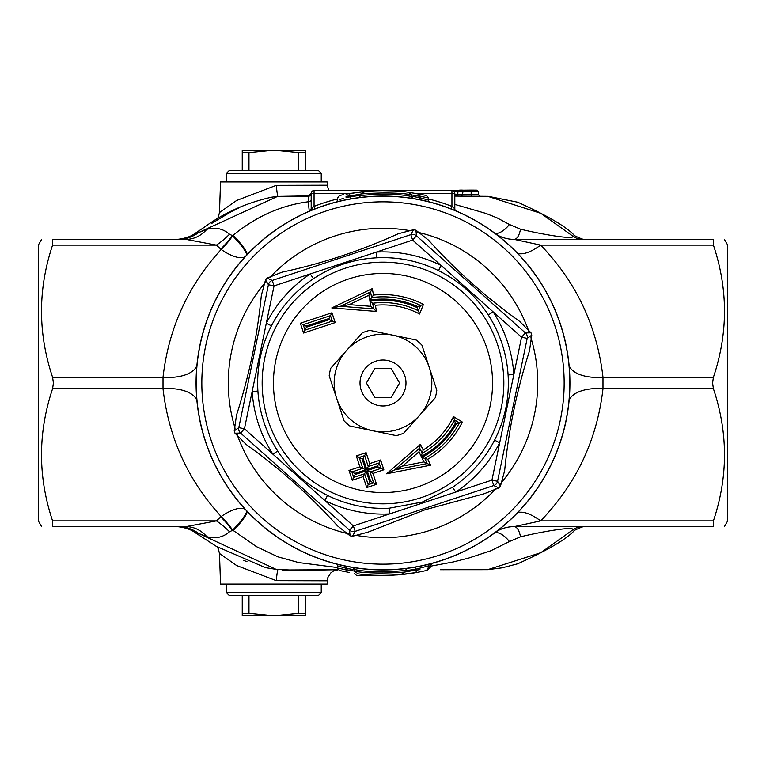 <?xml version="1.0" encoding="UTF-8"?>
<svg xmlns="http://www.w3.org/2000/svg" width="766" height="766" viewBox="0 0 766 766"><rect width="100%" height="100%" fill="white"/><g stroke="black" fill="none" stroke-linecap="round" stroke-linejoin="round"><path stroke-width="1.15" d="M41.613 239.375L38.3 245.12L38.3 520.88L41.613 526.625M177.846 526.625L185.937 526.625A34.47 29.577 -90 0 1 206.782 536.631C215.284 539.072 222.858 537.454 229.513 531.767A34.47 13.635 41.8 0 0 216.424 520.88L185.937 526.625L52.586 526.625C37.831 526.625 37.831 526.625 52.586 526.625C37.831 526.625 37.831 526.625 52.586 526.625L52.586 520.88C37.831 476.835 37.831 432.79 52.586 388.745L53.419 383L52.586 377.255C37.831 333.21 37.831 289.165 52.586 245.12L52.586 239.375C37.831 239.375 37.831 239.375 52.586 239.375C37.831 239.375 37.831 239.375 52.586 239.375L185.937 239.375L216.424 245.12A34.47 13.635 138.2 0 0 229.513 234.233C222.858 228.546 215.284 226.928 206.782 229.369L198.509 232.625C194.248 233.525 193.798 233.764 197.149 233.352M182.758 239.375L185.937 239.375A34.47 29.577 90 0 0 206.782 229.369M246.652 255.126A34.47 5.419 43 0 0 232.673 235.899A34.47 11.433 -52.5 0 1 221.173 249.457C187.986 285.775 168.597 328.375 163.014 377.255L163.014 388.745A34.47 17.168 174 0 1 196.9 400.551M178.181 239.375A34.47 34.202 90 0 0 198.509 232.625L277.57 196.402L271.604 197.178C246.01 202.961 223.548 213.015 204.196 227.32L194.909 233.506C187.249 239.538 172.226 239.72 175.673 239.375M311.188 193.262L308.238 195.885L277.694 196.393L308.219 196.249A2.873 2.834 -0 0 0 311.188 193.415L314.06 193.415L314.06 190.542A2.873 2.873 0 0 0 311.188 193.415L311.197 193.224A2.873 2.873 -176 0 1 308.238 195.885L306.821 195.847M277.694 196.393L278.221 196.335M311.188 199.505A2.873 2.279 0 0 1 308.21 201.784L309.263 211.052A2.873 2.844 180 0 0 311.188 208.371L312.107 207.969A2.873 1.867 -112.6 0 1 311.829 210.152M337.816 198.873A189.585 189.585 0 0 0 314.06 206.389L315.027 208.869M349.87 193.415L314.06 193.415L314.06 206.389L312.107 207.969M455.636 210.765A2.873 2.873 0 0 1 454.812 208.745L451.94 206.389L450.973 208.869M308.219 196.249L308.21 201.784C281.074 205.355 256.055 216.5 233.17 235.229L232.673 235.899L232.318 235.555L233.18 235.229M52.586 245.12L216.424 245.12L220.723 249.103A34.47 11.509 -52.1 0 0 232.318 235.555L229.513 234.233M574.605 235.698L574.73 235.784C566.869 227.042 547.853 215.849 517.72 202.214L488.584 196.393L454.812 196.077L487.655 196.326M574.462 235.622L573.073 236.311L540.844 213.331L487.779 196.335M311.188 193.415L311.188 208.371M454.812 208.745L454.812 193.415A2.873 2.873 0 0 0 451.94 190.542L451.94 193.415L454.812 193.415M451.94 190.542L383.862 190.542M382.119 190.542L314.06 190.542M476.873 190.15L463.411 190.179C458.671 189.891 456.795 190.399 457.781 191.691L471.167 191.538L471.167 190.102L476.873 190.15L478.281 191.586L478.281 194.526L457.781 194.621A1.436 1.436 180 0 1 456.593 196.039A1.436 1.436 180 0 0 457.781 194.621L456.421 196.058M457.656 195.196L457.513 194.564L457.666 195.196M440.823 190.542L442.537 190.533M442.528 190.533L444.079 190.523M443.217 190.533L441.666 190.542M447.842 190.542L440.536 190.542L452.888 190.38L454.353 191.787L457.513 191.73L456.048 190.322L453.654 190.37L456.048 190.322L457.513 191.73L457.513 194.574M455.646 196.058L454.812 195.684M440.536 190.542L441.484 190.542M479.679 195.952L478.281 194.526M457.963 190.993L457.781 194.621M471.167 190.102L463.411 190.179L461.908 195.943M457.781 191.691A1.436 1.436 180 0 1 459.188 190.255L463.411 190.179M478.281 191.615L471.167 191.538L471.167 195.828M324.353 205.508A186.933 186.933 0 0 0 205.508 441.647A186.933 186.933 0 0 0 441.647 560.492A186.933 186.933 0 0 0 560.492 324.353A186.933 186.933 0 0 0 324.353 205.508M413.535 229.723L410.835 234.645A5.745 5.745 0 0 1 416.455 235.813A5.745 5.745 0 0 0 410.835 234.645L412.635 240.093L416.455 235.813L415.928 230.212L413.535 229.723L398.042 233.831C360.757 250.779 322.084 263.561 282.041 272.16L267.152 278.087L265.524 279.916L268.435 284.722L238.8 427.62A5.745 5.745 0 0 0 240.601 433.077L349.545 530.187L350.072 535.788L352.465 536.277L367.958 532.169L424.9 509.811L483.959 493.84L498.848 487.913L500.476 486.084L497.565 481.278L491.944 480.11L493.744 485.567A5.745 5.745 0 0 0 497.565 481.278A5.745 5.745 0 0 1 493.744 485.567L498.848 487.913M500.476 486.084L504.66 470.611C508.624 429.841 516.897 389.971 529.469 350.981L531.776 335.125L531.01 332.808L525.399 332.923L521.569 337.212L527.2 338.38A5.745 5.745 0 0 0 525.399 332.923L416.455 235.813M519.712 321.452C486.381 297.629 455.981 270.532 428.51 240.141L415.928 230.212M265.524 279.916L261.34 295.389C257.376 336.159 249.103 376.029 236.531 415.019L234.224 430.875L234.99 433.192L240.601 433.077L244.431 428.788L238.8 427.62L234.224 430.875M246.288 444.548C279.619 468.371 310.019 495.468 337.49 525.859L350.072 535.788M268.435 284.722L274.056 285.89L272.256 280.433A5.745 5.745 0 0 0 268.435 284.722A5.745 5.745 0 0 1 272.256 280.433L267.152 278.087M313.457 278.7C332.645 266.013 353.739 259.042 376.719 257.797L376.432 252.062L412.635 240.093L441.101 265.467L438.554 270.618C459.14 280.902 475.715 295.676 488.287 314.96L493.113 311.839L521.569 337.212L513.833 374.545L508.097 374.919C509.486 397.889 504.976 419.634 494.568 440.163L499.681 442.777L491.944 480.11L455.732 492.078L452.543 487.3L422.334 502.046L389.281 508.203L389.568 513.938L353.365 525.907L349.545 530.187A5.745 5.745 0 0 0 355.165 531.355L353.365 525.907L324.899 500.533L327.446 495.382C306.86 485.098 290.285 470.324 277.713 451.04L272.887 454.161L244.431 428.788L252.167 391.455A131.101 131.101 0 0 0 272.887 454.161L324.899 500.533A131.101 131.101 0 0 0 389.568 513.938L455.732 492.078A131.101 131.101 0 0 0 499.681 442.777L513.833 374.545A131.101 131.101 0 0 0 493.113 311.839L441.101 265.467A131.101 131.101 0 0 0 376.432 252.062L274.056 285.89L252.167 391.455L257.903 391.081C256.514 368.111 261.024 346.366 271.432 325.837A125.356 125.356 0 0 1 313.457 278.7L310.268 273.922A131.101 131.101 0 0 0 266.319 323.223L271.432 325.837M352.465 536.277L355.165 531.355L493.744 485.567M355.165 531.355A5.745 5.745 0 0 1 349.545 530.187M410.835 234.645L272.256 280.433M497.565 481.278L527.2 338.38L531.776 335.125M531.01 332.808L519.702 321.442M234.99 433.192L246.298 444.558M427.744 459.274A88.435 88.435 0 0 0 462.338 422.056L453.501 416.589A78.094 78.094 0 0 1 423.167 449.968L420.41 444.337L386.61 473.79L430.636 465.182L427.744 459.274L424.757 458.384A86.175 86.175 0 0 0 459.37 422.918A86.175 86.175 0 0 1 424.757 458.384L421.74 457.436L423.914 461.898L430.636 465.182M376.556 484.313L372.956 473.407L383.862 469.797L380.616 459.983L369.719 463.593L366.11 452.677L356.295 455.923L359.896 466.839L348.99 470.439L352.236 480.263L363.141 476.653L366.742 487.559L376.556 484.313L373.655 482.896L370.045 471.99L380.961 468.38L379.16 462.923L368.245 466.532L364.645 455.617L359.187 457.426L362.797 468.332L351.881 471.942L353.681 477.39L364.597 473.79L368.197 484.696L373.655 482.896L370.744 481.479L369.652 481.833L366.052 470.927L363.141 476.653M376.499 311.446L375.359 305.28L372.64 303.24A80.43 80.43 0 0 1 418.418 310.795L420.553 305.442A86.175 86.175 0 0 0 371.625 297.581L370.572 291.932L340.516 306.285L373.693 308.89L376.499 311.446L331.802 307.932L349.229 304.629L368.858 295.255L372.295 288.61L331.802 307.932M375.359 305.28A78.094 78.094 0 0 1 419.605 314.022L423.454 304.361A88.435 88.435 0 0 0 373.492 295.082L372.295 288.61M300.349 323.214L303.595 333.038L335.221 322.591L331.975 312.777L300.349 323.214L303.221 324.66L305.021 330.108L332.291 321.098L330.491 315.64L303.221 324.66L306.084 326.096L329.007 318.512L329.361 319.604L335.221 322.591M420.41 444.337L419.682 448.072L394.586 469.931L427.275 463.545L424.757 458.384M423.167 449.968L422.2 453.233L419.682 448.072L418.954 451.806L421.204 456.421L422.2 453.233A80.43 80.43 0 0 0 454.468 419.892L453.501 416.589M386.61 473.79L402.571 466.073L418.954 451.806M462.338 422.056L459.37 422.918L454.468 419.892L455.377 423.148L456.354 423.751L459.37 422.918M423.914 461.898L402.571 466.073M359.896 466.839L365.688 469.836L362.079 458.92L356.295 455.923M348.99 470.439L354.773 473.436L365.688 469.836M352.236 480.263L355.137 474.527L354.773 473.436M369.652 481.833L366.742 487.559M362.079 458.92L363.17 458.566L366.78 469.472L377.695 465.872L378.05 466.963L367.144 470.563L370.744 481.479M367.144 470.563L370.045 471.99M378.05 466.963L383.862 469.797M377.695 465.872L380.616 459.983M366.78 469.472L368.245 466.532L379.16 462.923M363.17 458.566L366.11 452.677M366.052 470.927L355.137 474.527M372.956 473.407L370.055 471.99M369.719 463.593L368.245 466.532L367.058 462.942M331.975 312.777L329.007 318.512M329.361 319.604L306.448 327.187L303.595 333.038M306.448 327.187L306.084 326.096M373.693 308.89L372.64 303.24L369.94 301.268L370.878 306.323L373.693 308.89M368.858 295.255L369.758 300.138A83.915 83.915 0 0 1 417.633 306.563L417.211 307.635L419.605 314.022M417.633 306.563L423.454 304.361M369.758 300.138L373.492 295.082M370.878 306.323L349.229 304.629M421.817 571.503L416.57 572.508L415.689 570.249L405.204 571.8M417.068 572.422L414.396 572.882L417.068 572.422M427.15 570.172L430.128 567.865L428.184 567.951M356.573 575.457L354.275 573.303L356.573 575.457L383 575.457A192.458 192.458 0 0 0 386.447 575.429L376.594 575.352L386.447 575.429M353.04 567.51L354.591 569.521C367.354 572.202 384.226 572.528 405.195 570.488L405.195 572.049L400.685 574.644L396.759 574.969A192.458 192.458 0 0 0 414.396 572.882M430.205 567.453L430.607 564.781L432.8 563.173M327.264 580.8L327.149 584.075L220.541 584.075L219.478 553.454L236.608 565.519L276.267 580.666L327.254 580.8L327.896 577.43L330.95 572.757L333.717 570.89L338.342 569.722L282.367 570M309.837 570.067L310.766 570.038M310.048 570.057L309.292 570.076M358.641 197.666L360.796 195.512C381.765 193.472 398.626 193.798 411.409 196.479L412.96 198.49M425.322 195.253L407.933 192.161L411.399 194.66L411.428 196.489M381.928 190.552L387.395 190.59M422.2 194.574L407.933 192.161C396.616 190.456 382.406 190.179 365.325 191.356L360.805 193.951C381.746 192.467 398.617 192.697 411.399 194.66M360.796 195.512L360.805 193.951M365.315 191.356L346.05 194.124M350.943 198.844L350.311 196.757L346.012 197.743M339.328 199.581L343.312 198.442M429.017 201.822L428.184 200.05L419.988 197.743L419.864 199.744M419.95 194.124L419.988 197.743L411.409 196.211M360.796 195.244L350.311 196.757L349.43 193.492M346.012 196.383L360.796 194.2M336.983 201.822L337.816 197.743L339.616 195.493L343.8 194.574M349.143 193.539L369.231 191.031M379.563 190.571L389.396 190.648L379.563 190.571M411.409 194.899L428.184 197.743L426.384 195.493M359.216 192.017L368.714 191.069M379.419 190.571L394.394 190.887M405.204 570.488L407.359 568.334M405.195 572.049C384.254 573.533 367.383 573.303 354.601 571.34L354.572 569.511M354.601 571.34L358.067 573.839C369.384 575.544 383.594 575.821 400.675 574.644L416.57 572.508M383.881 575.448L378.797 575.41M415.057 567.156L415.689 569.243L428.184 565.95L429.017 564.178M419.988 569.617L415.689 570.249L415.689 569.243L405.204 570.756M428.184 565.95L428.184 568.257L426.384 570.507L422.2 571.426M416.905 572.451L399.086 574.787M343.915 569.291L346.012 569.617L346.05 571.876L339.597 570.498L349.43 572.508M354.591 571.101L337.816 568.257L339.597 570.498M336.973 564.178L337.816 565.95L346.012 568.257L346.136 566.256M400.857 574.624L391.819 575.256M380.52 575.438L374.191 575.256M382.99 575.457L385.49 575.438M247.121 254.628A34.47 5.486 43.2 0 0 233.17 235.229M321.241 584.075L321.241 592.692L226.449 592.692L226.449 584.075M226.449 592.692L229.321 595.565L318.369 595.565L321.241 592.692M242.248 613.375L242.248 615.673L272.227 615.673L248.969 613.375L242.248 613.375L242.248 595.565M248.969 595.565L248.969 613.375M305.442 615.673L305.442 613.375L298.721 613.375L275.463 615.673L305.442 615.673M305.442 595.565L305.442 613.375M272.227 615.673L275.463 615.673M298.721 595.565L298.721 613.375M219.478 212.546L220.541 181.925L327.149 181.925L327.264 185.2L276.267 185.334L236.608 200.481L219.469 212.555L218.329 217.151L217.056 219.2M321.241 181.925L321.241 173.308L226.449 173.308L226.449 181.925M321.241 173.308L318.369 170.435L229.321 170.435L226.449 173.308M242.248 152.626L248.969 152.626L272.227 150.328L242.248 150.328L242.248 170.435M248.969 170.435L248.969 152.626M305.442 170.435L305.442 150.328L272.227 150.328M275.463 150.328L298.721 152.626L305.442 152.626M298.721 170.435L298.721 152.626M211.646 223.452L230.394 212.172L239.748 207.442M430.205 566.246L453.166 561.976L468.486 558.117L490.642 550.84L509.428 541.524A17.235 7.813 53.6 0 0 494.836 532.782M724.387 239.375L727.7 245.12L727.7 520.88L724.387 526.625M713.414 520.88L540.672 520.88C576.329 483.853 597.097 439.808 602.986 388.745L602.986 377.255C597.097 326.192 576.329 282.147 540.672 245.12L514.168 239.375L713.414 239.375C728.169 239.375 728.169 239.375 713.414 239.375C728.169 239.375 728.169 239.375 713.414 239.375L713.414 245.12C728.169 289.165 728.169 333.21 713.414 377.255L712.581 383L713.414 388.745C728.169 432.79 728.169 476.835 713.414 520.88L713.414 526.625C728.169 526.625 728.169 526.625 713.414 526.625C728.169 526.625 728.169 526.625 713.414 526.625L514.168 526.625L540.672 520.88A34.47 13.118 44.5 0 0 517.27 513.057M514.168 526.625A34.47 34.47 0 0 0 496.684 531.384A34.47 34.47 0 0 1 514.168 526.625A17.235 6.932 -90 0 1 520.497 536.813C541.055 531.843 573.724 526.118 573.073 529.689A17.235 17.053 90 0 1 582.782 526.625M487.655 569.674L540.796 552.688L573.073 529.689L574.462 530.378M585.262 526.625C584.956 525.84 581.442 527.037 574.73 530.216L574.605 530.292M514.168 239.375A34.47 34.47 0 0 1 496.684 234.616A34.47 34.47 0 0 0 514.168 239.375A17.235 6.932 -90 0 0 520.497 229.187C541.074 234.157 573.724 239.882 573.073 236.311A17.235 17.053 -90 0 0 582.782 239.375M509.428 541.524L520.497 536.813M494.836 233.218A17.235 7.813 126.4 0 0 509.428 224.476L497.172 217.917L485.989 213.446L454.812 204.398M520.497 229.187L509.428 224.476M220.723 249.103L221.173 249.457A34.47 13.415 -137 0 0 245.235 256.658M52.586 377.255L163.014 377.255A34.47 17.168 -174 0 0 196.9 365.449M245.235 509.342A34.47 13.415 -43 0 0 221.173 516.543A34.47 11.433 -127.5 0 1 232.673 530.101A34.47 5.419 137 0 0 246.652 510.874M52.586 388.745L163.014 388.745C168.597 437.625 187.986 480.225 221.173 516.543L220.723 516.897A34.47 11.509 -127.9 0 1 232.318 530.445L232.673 530.101L256.543 546.685L277.924 556.834L298.673 562.56L337.816 567.596M247.121 511.372A34.47 5.486 -43.2 0 1 233.17 530.771L232.318 530.445L229.513 531.767M178.181 526.625A34.47 34.202 -90 0 1 198.509 533.375L206.782 536.631M197.149 532.648C193.798 532.236 194.248 532.475 198.509 533.375L276.315 569.454L277.886 569.626M713.414 388.745L602.986 388.745A34.47 17.168 6 0 0 569.1 400.551M713.414 377.255L602.986 377.255A34.47 17.168 -6 0 1 569.1 365.449M713.414 245.12L540.672 245.12A34.47 13.118 -44.5 0 1 517.27 252.943M441.925 569.712L487.521 569.684L502.228 567.817L517.72 563.786C547.882 550.141 566.888 538.938 574.739 530.196M374.708 397.363L366.416 383L374.708 368.637L391.292 368.637L399.584 383L391.292 397.363L374.708 397.363M346.548 350.502A48.833 48.833 0 0 1 429.362 367.68A48.833 48.833 0 0 1 373.08 430.818A48.833 48.833 0 0 1 346.548 350.502L330.759 368.216A54.29 54.29 0 0 0 329.189 375.8L344.078 420.85A54.29 54.29 0 0 0 349.851 426.001L396.319 435.634A54.29 54.29 0 0 0 403.663 433.202L435.241 397.784A54.29 54.29 0 0 0 436.812 390.2L421.922 345.15A54.29 54.29 0 0 0 416.149 339.999L369.681 330.366A54.29 54.29 0 0 0 362.337 332.798L346.548 350.502M220.723 516.897L216.424 520.88L52.586 520.88M416.13 193.415L451.94 193.415L451.94 206.389A189.585 189.585 0 0 0 428.184 198.873M457.513 194.602L454.812 194.66M441.609 560.377A186.808 186.808 0 0 0 507.312 243.55A186.808 186.808 0 0 0 200.079 345.073A186.808 186.808 0 0 0 441.609 560.377M439.837 555.015A181.169 181.169 0 0 1 205.604 346.213A181.169 181.169 0 0 1 503.549 247.763A181.169 181.169 0 0 1 439.837 555.015M354.974 535.137A154.694 154.694 0 0 0 496.148 488.497M500.744 483.346A154.694 154.694 0 0 0 530.934 337.749M528.77 331.199A154.694 154.694 0 0 0 417.776 232.261M411.026 230.863A154.694 154.694 0 0 0 269.852 277.503M265.256 282.654A154.694 154.694 0 0 0 235.066 428.251M237.23 434.801A154.694 154.694 0 0 0 348.224 533.739M277.713 451.04A125.356 125.356 0 0 1 257.903 391.081M389.281 508.203A125.356 125.356 0 0 1 327.446 495.382M494.568 440.163A125.356 125.356 0 0 1 452.543 487.3M488.287 314.96A125.356 125.356 0 0 1 508.097 374.919M376.719 257.797A125.356 125.356 0 0 1 438.554 270.618M420.907 497.737A120.837 120.837 0 0 0 463.411 292.794A120.837 120.837 0 0 0 264.682 358.469A120.837 120.837 0 0 0 420.907 497.737M417.374 487.023A109.548 109.548 0 0 1 275.731 360.757A109.548 109.548 0 0 1 455.894 301.22A109.548 109.548 0 0 1 417.374 487.023M421.204 456.421A82.766 82.766 0 0 0 455.377 423.148M456.354 423.751A83.915 83.915 0 0 1 421.74 457.436M417.211 307.635A82.766 82.766 0 0 0 369.94 301.268M430.205 565.768L428.184 566.285L430.205 565.768M346.012 569.617L346.012 568.257L354.591 569.789M277.905 569.626A11.49 0.555 -84.4 0 0 276.267 580.666M277.905 196.374A11.49 0.555 84.4 0 1 276.267 185.334M373.751 404.036A22.98 22.98 0 0 1 369.404 364.472A22.98 22.98 0 0 1 405.846 380.491A22.98 22.98 0 0 1 373.751 404.036M488.143 196.364L487.406 196.316M456.048 190.322L453.654 190.37M459.045 190.265L458.518 190.437M358.057 192.161L363.4 191.538M428.184 200.05L428.184 197.743M337.816 565.95L337.816 568.257M219.469 553.454L218.329 548.849L217.027 546.761M327.254 185.2L328.786 190.542M574.73 235.784C581.442 238.963 584.956 240.16 585.262 239.375M277.656 569.607L265.314 567.616L216.29 546.321L194.909 532.494C187.249 526.472 172.331 526.28 175.673 526.625M276.315 569.454L299.171 570.344L338.333 569.712M247.016 561.727L243.818 560.386M444.108 569.732L440.421 569.712M277.579 569.598L278.757 569.703"/></g></svg>

